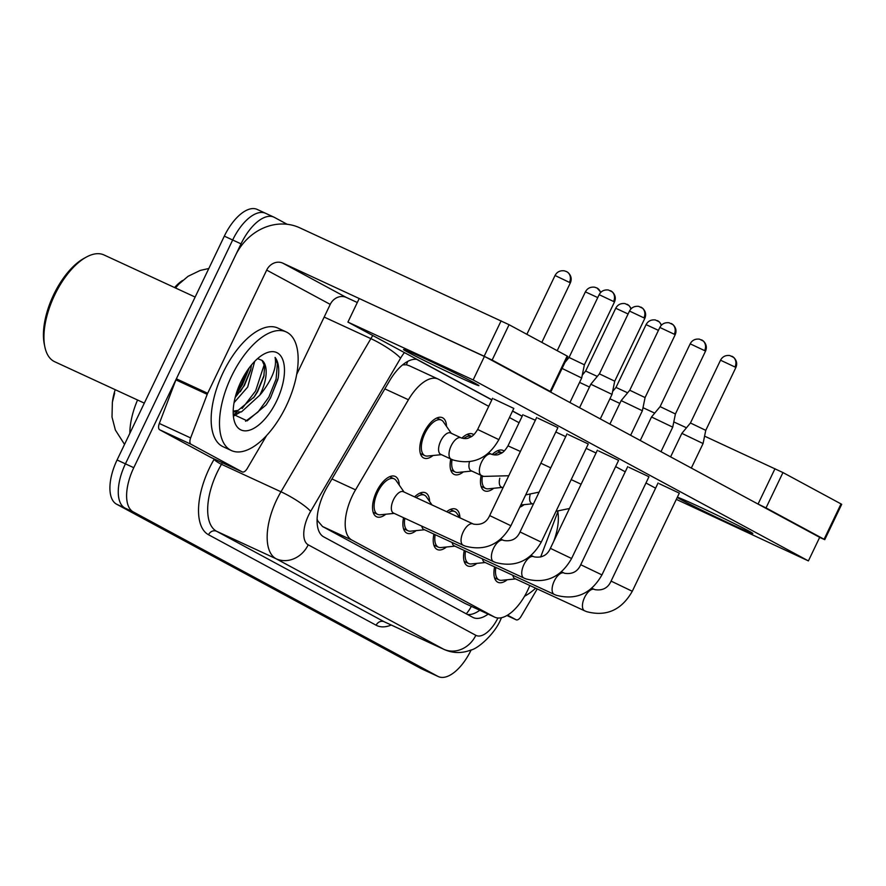 <?xml version="1.0" encoding="UTF-8"?>
<svg xmlns="http://www.w3.org/2000/svg" width="886" height="886" viewBox="0 0 886 886"><rect width="100%" height="100%" fill="white"/><g stroke="black" fill="none" stroke-linecap="round" stroke-linejoin="round"><path stroke-width="1.33" d="M492.217 454.518A22.216 10.566 -65.2 0 1 503.137 450.465A22.216 10.566 -65.2 0 1 504.167 451.096M461.861 438.138A22.216 10.566 -65.2 0 1 472.792 434.085A22.216 10.566 -65.2 0 1 473.822 434.716M433.032 455.504A22.216 10.566 -65.2 0 1 423.818 458.04A22.216 10.566 -65.2 0 1 423.818 432.844A22.216 10.566 -65.2 0 1 442.446 417.705A22.216 10.566 -65.2 0 1 446.489 426.365M446.688 511.72A22.216 10.566 -65.2 0 1 455.902 509.195A22.216 10.566 -65.2 0 1 459.945 517.845L456.788 513.282A19.603 9.325 114.8 0 0 454.806 511.565A19.603 9.325 114.8 0 0 448.46 512.54M414.593 496.902A22.216 10.566 -65.2 0 1 425.557 492.815A22.216 10.566 -65.2 0 1 429.599 501.476M385.798 514.234A22.216 10.566 -65.2 0 1 376.583 516.771A22.216 10.566 -65.2 0 1 376.583 491.575A22.216 10.566 -65.2 0 1 395.211 476.435A22.216 10.566 -65.2 0 1 399.254 485.096M488.729 406.342L438.603 379.286A39.205 18.65 114.8 0 0 438.105 379.042A39.205 18.65 114.8 0 0 408.424 399.752L355.541 489.836A39.205 18.65 114.8 0 0 352.351 495.839A39.205 18.65 114.8 0 0 351.853 540.05L494.255 616.933A39.205 18.65 114.8 0 0 494.742 617.177A39.205 18.65 114.8 0 0 529.806 585.48M182.605 280.463A35.285 16.779 114.8 0 0 174.575 287.551M115.224 389.696A35.285 16.779 114.8 0 0 112.511 401.358M317.066 520.525A13.069 6.213 114.8 0 0 317.565 520.857L317.852 521.012A39.205 18.65 -65.2 0 1 317.099 518.986M409.31 365.763L406.397 364.788L402.598 364.888M317.852 521.012L322.559 526.528L464.962 603.399L494.742 617.177M519.074 422.733L509.45 417.527M540.637 557.039L558.058 511.211M463.378 471.884A22.216 10.566 -65.2 0 1 454.164 474.42A22.216 10.566 -65.2 0 1 450.797 458.992M493.724 488.264A22.216 10.566 -65.2 0 1 484.509 490.8A22.216 10.566 -65.2 0 1 481.142 475.372M524.08 504.655A22.216 10.566 -65.2 0 1 519.805 507.169M416.143 530.614A22.216 10.566 -65.2 0 1 406.929 533.15A22.216 10.566 -65.2 0 1 403.562 517.712M446.489 546.994A22.216 10.566 -65.2 0 1 437.274 549.53A22.216 10.566 -65.2 0 1 433.907 534.092M476.845 563.374A22.216 10.566 -65.2 0 1 467.62 565.91A22.216 10.566 -65.2 0 1 464.253 550.483M507.191 579.754A22.216 10.566 -65.2 0 1 497.965 582.301A22.216 10.566 -65.2 0 1 494.598 566.863M471.164 649.925A39.205 18.65 -65.2 0 1 438.326 676.583L429.987 672.718A39.205 18.65 -65.2 0 1 429.488 672.474L124.926 508.055A39.205 18.65 -65.2 0 1 125.424 463.843L232.675 239.995A39.205 18.65 -65.2 0 1 265.545 213.282L257.195 209.417A39.205 18.65 -65.2 0 0 224.324 236.141L117.074 459.989A39.205 18.65 -65.2 0 0 116.575 504.2L421.138 668.62A39.205 18.65 -65.2 0 0 421.636 668.864L429.987 672.718A39.205 18.65 -65.2 0 1 429.488 672.474L124.926 508.055A39.205 18.65 -65.2 0 1 125.424 463.843L232.675 239.995A39.205 18.65 -65.2 0 1 265.545 213.282A39.205 18.65 -65.2 0 1 266.044 213.526M417.062 359.417A39.205 18.65 114.8 0 0 389.563 380.825L327.421 486.669A39.205 18.65 114.8 0 0 324.232 492.671A39.205 18.65 114.8 0 0 323.733 536.883L472.714 617.309A39.205 18.65 114.8 0 0 473.213 617.564A39.205 18.65 114.8 0 0 488.131 614.12M246.12 372.33A52.274 24.863 -65.2 0 1 241.081 384.757A52.274 24.863 -65.2 0 1 236.185 393.838A52.274 24.863 -65.2 0 0 241.081 384.757A52.274 24.863 -65.2 0 0 246.12 372.33M438.326 676.583A39.205 18.65 -65.2 0 1 437.839 676.328L133.277 511.92A39.205 18.65 -65.2 0 1 133.775 467.697L241.025 243.86A39.205 18.65 -65.2 0 1 273.896 217.136A39.205 18.65 -65.2 0 1 274.394 217.38L287.186 224.291M479.78 610.266A39.205 18.65 -65.2 0 1 467.42 614.452M416.686 359.362L491.808 399.907M512.529 411.093L522.153 416.287M404.049 492.029L396.097 480.522A19.603 9.325 114.8 0 0 394.115 478.805A19.603 9.325 114.8 0 0 377.68 492.162A19.603 9.325 114.8 0 0 377.68 514.389A19.603 9.325 114.8 0 0 380.271 514.788L394.181 513.382M473.168 523.958A11.762 5.593 114.8 0 0 473.058 523.903L403.351 491.708A11.762 5.593 114.8 0 0 393.484 499.726A11.762 5.593 114.8 0 0 393.484 513.06L463.201 545.255A11.762 5.593 114.8 0 0 463.367 545.333M562.078 368.432L581.681 378.001L569.931 402.521M610.476 290.686A8.495 7.465 118.4 0 1 610.842 290.874A8.495 7.465 118.4 0 1 613.588 301.484L599.146 294.673L569.056 357.468L584.383 364.81L581.681 378.001M451.284 433.298L443.332 421.791A19.603 9.325 114.8 0 0 441.35 420.075A19.603 9.325 114.8 0 0 424.915 433.431A19.603 9.325 114.8 0 0 424.915 455.67A19.603 9.325 114.8 0 0 427.506 456.057L441.416 454.662M461.119 437.85A11.762 5.593 114.8 0 0 461.019 437.795L450.586 432.977A11.762 5.593 114.8 0 0 440.719 440.995A11.762 5.593 114.8 0 0 440.719 454.33L451.162 459.158A11.762 5.593 114.8 0 0 451.328 459.225M404.836 518.299A19.603 9.325 114.8 0 0 408.025 530.78A19.603 9.325 114.8 0 0 410.617 531.168L424.527 529.762M421.802 526.14A11.762 5.593 114.8 0 0 423.829 529.44L493.546 561.646A11.762 5.593 114.8 0 0 493.712 561.713M640.822 307.065A8.495 7.465 118.4 0 1 641.187 307.254A8.495 7.465 118.4 0 1 643.934 317.864L629.492 311.052L599.412 373.848L590.818 384.225L612.027 394.381L600.287 418.901M599.412 373.848L614.729 381.19L612.027 394.381M431.991 504.931L426.443 496.902A19.603 9.325 114.8 0 0 424.46 495.185A19.603 9.325 114.8 0 0 416.11 497.6M435.181 534.679A19.603 9.325 114.8 0 0 438.371 547.16A19.603 9.325 114.8 0 0 440.962 547.559L454.883 546.153M452.159 542.52A11.762 5.593 114.8 0 0 454.175 545.82L523.892 578.026A11.762 5.593 114.8 0 0 524.058 578.093M671.167 323.456A8.495 7.465 118.4 0 1 671.533 323.634A8.495 7.465 118.4 0 1 674.279 334.243L659.837 327.443L629.758 390.239L621.164 400.605L642.372 410.761L630.633 435.292M629.758 390.239L645.074 397.57L642.372 410.761M465.527 551.07A19.603 9.325 114.8 0 0 468.716 563.54A19.603 9.325 114.8 0 0 471.308 563.939L485.229 562.532M482.505 558.911A11.762 5.593 114.8 0 0 484.52 562.211L554.237 594.406A11.762 5.593 114.8 0 0 554.414 594.484M701.513 339.836A8.495 7.465 118.4 0 1 701.878 340.014A8.495 7.465 118.4 0 1 704.625 350.623L690.183 343.823L660.103 406.619L651.509 416.985L672.729 427.152L660.978 451.672M660.103 406.619L675.42 413.961L672.729 427.152M495.872 567.45A19.603 9.325 114.8 0 0 499.062 579.92A19.603 9.325 114.8 0 0 501.653 580.319L515.574 578.912M512.85 575.291A11.762 5.593 114.8 0 0 514.877 578.591L584.583 610.786A11.762 5.593 114.8 0 0 584.76 610.864M731.858 356.216A8.495 7.465 118.4 0 1 732.224 356.405A8.495 7.465 118.4 0 1 734.981 367.003L720.528 360.203L690.449 422.999L681.855 433.365L703.074 443.532L691.324 468.052M690.449 422.999L705.765 430.341L703.074 443.532M452.07 459.557A19.603 9.325 114.8 0 0 455.26 472.05A19.603 9.325 114.8 0 0 457.852 472.448L471.762 471.042M469.458 461.816A11.762 5.593 114.8 0 0 471.064 470.721L481.508 475.538A11.762 5.593 114.8 0 0 481.674 475.605M467.177 434.373L471.64 436.433A19.603 9.325 114.8 0 0 463.743 438.548M566.265 359.694L566.94 360.026M482.416 475.937A19.603 9.325 114.8 0 0 485.606 488.43A19.603 9.325 114.8 0 0 488.197 488.828L502.118 487.422M499.804 478.196A11.762 5.593 114.8 0 0 501.41 487.101L502.982 487.821M579.577 382.409L589.467 387.027M628.096 313.976L615.737 308.25L585.646 371.046L597.286 376.406M497.522 450.752L501.985 452.812A19.603 9.325 114.8 0 0 494.089 454.928M530.149 494.587A11.762 5.593 114.8 0 0 531.755 503.481L533.328 504.2M609.922 398.789L619.823 403.407M658.442 330.356L646.082 324.63L615.991 387.426L627.631 392.797M211.078 457.519A6.534 3.112 -65.2 0 1 210.99 457.486A6.534 3.112 -65.2 0 1 210.912 457.442L242.221 471.906L190.999 444.251L159.69 429.788A6.534 3.112 -65.2 0 1 159.325 423.464L175.904 379.873A6.534 3.112 -65.2 0 1 176.358 378.82L235.377 255.633A52.274 45.961 118.4 0 1 299.701 227.791L509.073 324.708L492.14 360.059L282.767 263.131A13.069 11.496 -61.6 0 0 266.686 270.097L207.667 393.284A6.534 3.112 114.8 0 0 207.213 394.336L190.634 437.928A6.534 3.112 114.8 0 0 190.999 444.251M210.912 457.442L159.69 429.788M546.895 390.084L550.882 391.811L550.206 391.402L567.14 356.05L509.073 324.708M567.14 356.05L567.815 356.471L550.882 391.811M550.206 391.402L492.14 360.059M357.302 302.514L346.315 297.441A13.069 11.496 -61.6 0 0 330.234 304.396L296.699 374.39M242.221 471.906A6.534 3.112 114.8 0 0 242.299 471.939A6.534 3.112 114.8 0 0 247.249 468.495L266.586 435.558M516.106 619.757A6.534 3.112 114.8 0 0 516.184 619.801L506.925 615.515L516.106 619.757L507.556 615.139M643.003 407.704L654.71 413.12M673.792 421.924L686.484 427.783M704.58 436.145L782.958 472.559L766.025 507.911L757.231 503.636M819.65 537.414L824.766 539.663L824.091 539.253L841.024 503.912L782.958 472.559M841.024 503.912L841.7 504.322L824.766 539.663M824.091 539.253L766.025 507.911M516.184 619.801A6.534 3.112 114.8 0 0 521.134 616.346L537.237 588.924M286.211 406.032A65.343 31.076 -65.2 0 1 231.434 450.564A65.343 31.076 -65.2 0 1 231.434 376.461A65.343 31.076 -65.2 0 1 286.222 331.929A65.343 31.076 -65.2 0 1 286.211 406.032M231.434 450.564L223.084 446.71A65.343 31.076 -65.2 0 1 223.095 372.607A65.343 31.076 -65.2 0 1 277.883 328.075L286.222 331.929M144.318 403.13L54.666 361.721A58.808 27.975 -65.2 0 1 44.854 346.902A58.808 27.975 -65.2 0 1 54.677 295.027A58.808 27.975 -65.2 0 1 86.341 257.084A58.808 27.975 -65.2 0 1 103.983 254.946L195.141 297.054M44.854 346.902L44.3 344.233A56.195 26.724 -65.2 0 1 53.692 294.661A56.195 26.724 -65.2 0 1 83.937 258.402L86.341 257.084M235.167 397.493L244.37 385.532L250.572 370.381L251.491 364.943M234.048 402.687L247.681 387.06L254.703 361.366M233.195 411.148L238.168 410.351L254.337 396.762L257.616 391.656L263.818 376.495L264.681 366.261L262.001 360.336L257.56 358.653M262.001 360.336A29.537 14.054 -65.2 0 1 260.772 393.107A29.537 14.054 -65.2 0 1 259.72 395.222L241.479 411.89L233.184 411.935M240.97 381.6A42.606 20.267 -65.2 0 1 263.906 354.112A42.606 20.267 -65.2 0 1 283.442 361.754A42.606 20.267 -65.2 0 1 276.687 400.893A42.606 20.267 -65.2 0 1 251.602 429.433A42.606 20.267 -65.2 0 1 233.849 419.189A42.606 20.267 -65.2 0 1 240.97 381.6M233.239 414.349L247.183 420.85L266.11 404.946L270.54 397.88L278.171 378.156C279.511 368.753 278.481 361.842 275.081 357.423C277.019 366.859 272.445 378.843 261.337 393.384L259.72 395.222M235.942 394.647L242.332 384.889L249.398 367.601M233.372 414.637L236.739 412.688M242.122 408.49L255.589 391.003L264.316 364.379M245.555 421.26L258.003 412.045L268.835 397.127L276.1 379.108L277.384 363.714L275.081 357.423M240.261 391.745L243.993 385.654L250.882 369.008M233.993 415.877L240.04 412.311M253.518 397.869L257.239 391.767L264.128 375.132M266.132 404.913L270.496 397.892L277.839 379.54M535.665 588.193A65.343 31.076 -65.2 0 1 524.556 596.245M557.826 511.831A42.606 20.267 -65.2 0 1 553.672 541.468M596.057 453.012L586.155 448.382M565.711 436.632L555.81 432.003M535.365 420.241L524.158 415.379M594.55 589.489A11.762 5.593 114.8 0 0 594.451 589.434L594.993 589.666C602.657 590.818 608.017 587.972 611.074 581.105L632.283 591.272L679.307 493.137L659.306 483.712M564.205 573.098A11.762 5.593 114.8 0 0 564.105 573.054L564.648 573.286C572.312 574.438 577.672 571.581 580.729 564.725L601.937 574.892L648.962 476.746L628.96 467.332M533.859 556.718A11.762 5.593 114.8 0 0 533.76 556.674L534.302 556.895C541.966 558.058 547.326 555.201 550.383 548.345L571.592 558.501L618.616 460.366L598.615 450.952M503.514 540.338A11.762 5.593 114.8 0 0 503.414 540.283L503.957 540.515C511.621 541.678 516.981 538.821 520.027 531.965L541.246 542.121L588.271 443.986L568.269 434.561M498.862 439.633C488.153 458.427 472.936 465.228 453.222 460.022L451.162 459.158A11.762 5.593 114.8 0 1 451.162 445.813A11.762 5.593 114.8 0 1 460.853 437.728A11.762 5.593 114.8 0 1 461.019 437.795L461.573 438.027C464.862 438.836 467.31 438.758 468.938 437.817C470.776 436.732 472.891 437.197 477.643 429.477L498.862 439.633L513.814 408.413L493.812 398.999M510.901 525.741C500.191 544.536 484.974 551.336 465.261 546.13L463.201 545.255A11.762 5.593 114.8 0 1 463.201 531.921A11.762 5.593 114.8 0 1 472.891 523.836A11.762 5.593 114.8 0 1 473.058 523.903L473.611 524.135C481.275 525.287 486.635 522.441 489.681 515.574L510.901 525.741L557.914 427.606L537.924 418.181M748.493 530.847A41.819 1.096 -154.4 0 0 706.308 510.037A41.819 1.096 -154.4 0 0 677.391 497.356A41.819 1.096 -154.4 0 0 681.711 500.003A41.819 1.096 -154.4 0 0 723.895 520.813A41.819 1.096 -154.4 0 0 752.812 533.494A41.819 1.096 -154.4 0 0 748.493 530.847M474.608 382.996A41.819 1.096 -154.4 0 0 432.412 362.186A41.819 1.096 -154.4 0 0 403.507 349.505A41.819 1.096 -154.4 0 0 407.815 352.152A41.819 1.096 -154.4 0 0 450.01 372.962A41.819 1.096 -154.4 0 0 478.927 385.643A41.819 1.096 -154.4 0 0 474.608 382.996M676.317 499.372L808.397 560.904L473.157 379.939L347.921 322.094L491.863 399.796M512.584 410.982L522.208 416.176M615.626 466.612L625.25 471.806M645.972 482.992L655.596 488.186M808.397 560.904L819.683 537.348L484.443 356.371L359.218 298.527L347.921 322.094M473.157 379.939L484.443 356.371M331.951 478.949L355.541 489.836M317.565 520.857A39.205 34.476 118.4 0 1 317.088 521.843M407.66 361.433A39.205 34.476 118.4 0 1 406.397 364.788M471.352 606.367A39.205 34.476 118.4 0 1 466.269 613.832M322.559 526.528L351.853 540.05M384.845 388.865L408.424 399.752M464.962 603.399L494.255 616.933M137.552 400.007A52.274 24.863 114.8 0 0 129.854 433.32M421.138 668.62L437.839 676.328M116.575 504.2L133.277 511.92M117.074 459.989L133.775 467.697M224.324 236.141L241.025 243.86M404.415 352.584A26.137 12.426 114.8 0 0 400.572 358.199L310.665 511.333A26.137 12.426 114.8 0 0 308.538 515.342A26.137 12.426 114.8 0 0 308.206 544.812L475.826 635.306A26.137 12.426 114.8 0 0 497.91 617.996M475.826 635.306A26.137 22.981 -61.6 0 1 443.664 649.228L276.044 558.734A52.274 24.863 -65.2 0 1 276.709 499.782A52.274 24.863 -65.2 0 1 280.973 491.774L221.478 464.308A52.274 24.863 114.8 0 0 217.225 472.304A52.274 24.863 114.8 0 0 216.561 531.257L384.181 621.75A52.274 24.863 114.8 0 0 384.834 622.083L444.329 649.549A52.274 24.863 -65.2 0 1 443.664 649.228L384.181 621.75A6.534 5.748 118.4 0 0 376.14 625.228L208.52 534.745A6.534 5.748 118.4 0 1 216.561 531.257L276.044 558.734A26.137 22.981 -61.6 0 0 308.206 544.812M208.52 534.745A58.808 27.975 -65.2 0 1 209.273 468.417A58.808 27.975 -65.2 0 1 214.058 459.413L214.301 459.003M391.258 625.04A58.808 27.975 -65.2 0 1 376.14 625.228M310.665 511.333A26.137 4.663 -149.6 0 0 280.973 491.774L370.869 338.64L324.154 317.066M400.572 358.199A26.137 4.663 -149.6 0 0 370.869 338.64A52.274 24.863 -65.2 0 1 372.784 335.517M222.397 462.747L221.478 464.308A6.534 1.163 30.4 0 1 214.058 459.413M613.588 301.484L614.463 302.015L584.383 364.81M566.375 271.504A8.495 7.465 118.4 0 1 566.741 271.681L564.293 270.817C560.052 270.352 556.973 271.913 555.046 275.491L570.362 282.833L541.822 342.395M570.362 282.833C571.924 279.145 571.237 275.801 568.303 272.777L566.741 271.681A8.495 7.465 118.4 0 1 569.488 282.291M500.756 539.065L503.414 540.283A11.762 5.593 114.8 0 0 503.237 540.216A11.762 5.593 114.8 0 0 493.546 548.301A11.762 5.593 114.8 0 0 493.546 561.646L495.606 562.51C515.331 567.716 530.537 560.916 541.246 542.121M643.934 317.864L644.809 318.395L614.729 381.19M531.102 555.444L533.76 556.674A11.762 5.593 114.8 0 0 533.582 556.596A11.762 5.593 114.8 0 0 523.892 564.681A11.762 5.593 114.8 0 0 523.892 578.026L525.952 578.89C545.676 584.095 560.882 577.295 571.592 558.501M674.279 334.243L675.165 334.775L645.074 397.57M561.447 571.824L564.105 573.054A11.762 5.593 114.8 0 0 563.928 572.976A11.762 5.593 114.8 0 0 554.237 581.072A11.762 5.593 114.8 0 0 554.237 594.406L556.297 595.27C576.022 600.475 591.228 593.686 601.937 574.892M704.625 350.623L705.511 351.166L675.42 413.961M591.793 588.204L594.451 589.434A11.762 5.593 114.8 0 0 594.273 589.367A11.762 5.593 114.8 0 0 584.583 597.452A11.762 5.593 114.8 0 0 584.583 610.786L586.654 611.661C606.367 616.855 621.573 610.066 632.283 591.272M734.981 367.003L735.856 367.546L705.765 430.341M596.721 287.884A8.495 7.465 118.4 0 1 597.086 288.061L594.639 287.197C590.408 286.743 587.318 288.293 585.391 291.871L597.751 297.596M600.885 292.258L597.086 288.061A8.495 7.465 118.4 0 1 600.52 292.635M491.464 454.23A11.762 5.593 114.8 0 0 491.365 454.186A11.762 5.593 114.8 0 0 491.198 454.108A11.762 5.593 114.8 0 0 481.508 462.193A11.762 5.593 114.8 0 0 481.508 475.538L483.568 476.402L508.774 475.738M488.707 452.956L491.918 454.407C495.208 455.216 497.666 455.138 499.283 454.197C501.122 453.111 503.237 453.577 507.988 445.857L520.403 451.461M627.067 304.263A8.495 7.465 118.4 0 1 627.432 304.452A8.495 7.465 118.4 0 1 630.865 309.015M540.848 463.223L550.749 467.852M657.412 320.643A8.495 7.465 118.4 0 1 657.777 320.832A8.495 7.465 118.4 0 1 661.211 325.395M571.193 479.603L581.094 484.232M346.315 297.441L282.767 263.131M330.234 304.396L266.686 270.097M176.358 378.82L207.667 393.284M484.188 356.161L501.122 320.821M207.213 394.336L175.904 379.873M159.325 423.464L190.634 437.928M758.073 504.023L775.006 468.672M408.811 365.508L438.105 379.042M175.506 287.983L178.717 284.229L188.065 276.299L200.225 270.429L208.819 268.502M114.637 393.14L112.367 402.233L112.013 417.051L115.379 430.053L124.538 444.407M444.329 649.549C452.912 653.292 461.65 653.503 470.544 650.169C477.82 648.94 494.931 633.833 500.767 619.303L501.509 617.708M273.896 217.136L265.545 213.282M599.146 294.673C601.073 291.106 604.163 289.545 608.405 289.999L612.414 291.959C615.349 294.983 616.025 298.338 614.463 302.015M377.68 514.389L373.161 512.307M569.056 357.468L564.969 362.407M394.115 478.805L389.596 476.723M489.681 515.574L536.706 417.439M424.915 455.67L420.396 453.588M441.35 420.075L436.831 417.993M477.643 429.477L492.605 398.257M555.046 275.491L526.86 334.31M629.492 311.052C631.419 307.486 634.509 305.925 638.751 306.379L642.76 308.35C645.695 311.363 646.381 314.718 644.809 318.395M408.025 530.78L403.507 528.687M424.46 495.185L419.942 493.103M520.027 531.965L567.051 433.819M579.555 407.715L590.818 384.225M659.837 327.443C661.764 323.866 664.854 322.305 669.096 322.77L673.105 324.73C676.04 327.754 676.727 331.098 675.165 334.775M438.371 547.16L433.852 545.078M454.806 511.565L450.287 509.483M550.383 548.345L597.397 450.199M609.9 424.095L621.164 400.605M690.183 343.823C692.11 340.246 695.2 338.696 699.442 339.15L703.451 341.11C706.386 344.133 707.072 347.478 705.511 351.166M468.716 563.54L464.198 561.458M580.729 564.725L627.742 466.59M640.257 440.486L651.509 416.985M720.528 360.203C722.467 356.626 725.545 355.076 729.787 355.53L733.796 357.49C736.731 360.513 737.418 363.869 735.856 367.546M499.062 579.92L494.543 577.838M611.074 581.105L658.088 482.97M670.602 456.866L681.855 433.365M455.26 472.05L450.741 469.968M507.988 445.857L522.95 414.637M585.391 291.871L557.205 350.69M615.737 308.25C617.664 304.684 620.754 303.123 624.984 303.577L629.005 305.537L631.231 308.638M485.606 488.43L481.087 486.348M585.646 371.046L582.268 375.121M539.12 492.118L525.675 494.897M646.082 324.63C648.009 321.064 651.099 319.503 655.341 319.957L659.35 321.917L661.576 325.018M532.464 503.802L520.846 504.976M616.003 387.426L612.614 391.501M569.465 508.498L556.02 511.277M242.299 471.939L210.99 457.486"/></g></svg>
